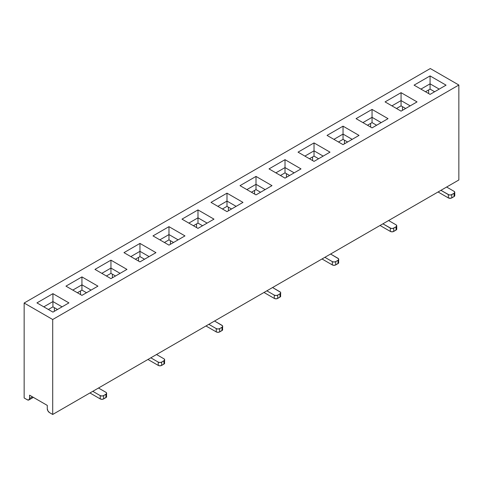 <?xml version="1.0" encoding="UTF-8"?>
<svg xmlns="http://www.w3.org/2000/svg" width="483" height="483" viewBox="0 0 483 483"><rect width="100%" height="100%" fill="white"/><g stroke="black" fill="none" stroke-linecap="round" stroke-linejoin="round"><path stroke-width="0.72" d="M28.908 399.954A3.23 1.866 -120 0 1 27.29 399.791L24.15 397.98L24.15 303.022L430.299 68.538L24.15 303.022L52.701 319.511L458.85 85.02L430.299 68.538L458.85 85.02L52.701 319.511L24.15 303.022L24.15 397.98L27.29 399.791L28.908 399.954L29.578 398.475L29.578 395.179L47.28 405.4L47.28 408.696L47.95 410.948L49.562 412.651L52.701 414.462L52.701 319.511L52.701 414.462L458.85 179.978L52.701 414.462L49.562 412.651A3.23 1.866 -120 0 1 47.28 408.696L47.28 405.4L29.578 395.179L29.578 398.475L32.433 396.827L29.578 398.475A3.23 1.866 -120 0 1 28.908 399.954L33.375 397.37M184.965 235.897L168.972 245.129L152.984 235.897L168.972 226.66L184.965 235.897L168.972 226.66L168.972 234.575L159.837 239.852L168.972 234.575L168.972 239.852L173.542 242.49L168.972 239.852L164.407 242.49L168.972 239.852L168.972 234.575L178.112 239.852L168.972 234.575L168.972 226.66L152.984 235.897L168.972 245.129L184.965 235.897M68.924 302.889L52.931 312.121L36.943 302.889L52.931 293.658L68.924 302.889L52.931 293.658L52.931 301.573L62.072 306.85L52.931 301.573L43.796 306.85L52.931 301.573L52.931 306.85L57.501 309.482L52.931 306.85L52.931 293.658L36.943 302.889L52.931 312.121L68.924 302.889M417.046 101.901L401.059 111.132L385.066 101.901L401.059 92.67L417.046 101.901L401.059 92.67L401.059 100.585L410.194 105.862L401.059 100.585L391.918 105.862L401.059 100.585L401.059 105.862L405.623 108.494L401.059 105.862L401.059 92.67L385.066 101.901L401.059 111.132L417.046 101.901M359.026 135.403L343.039 144.634L327.045 135.403L343.039 126.166L359.026 135.403L343.039 126.166L327.045 135.403L343.039 144.634L359.026 135.403M242.985 202.395L226.992 211.626L211.005 202.395L226.992 193.164L242.985 202.395L226.992 193.164L211.005 202.395L226.992 211.626L242.985 202.395M126.944 269.393L110.951 278.625L94.964 269.393L110.951 260.162L126.944 269.393L110.951 260.162L94.964 269.393L110.951 278.625L126.944 269.393M301.006 168.899L285.018 178.13L269.025 168.899L285.018 159.668L301.006 168.899L285.018 159.668L269.025 168.899L285.018 178.13L301.006 168.899M372.049 127.88L356.056 118.649L372.049 109.418L388.036 118.649L372.049 127.88L388.036 118.649L372.049 109.418L356.056 118.649L372.049 127.88M139.961 261.877L123.974 252.645L139.961 243.414L155.955 252.645L139.961 261.877L155.955 252.645L139.961 243.414L123.974 252.645L139.961 261.877M81.941 295.373L65.954 286.141L81.941 276.91L97.934 286.141L81.941 295.373L97.934 286.141L81.941 276.91L65.954 286.141L81.941 295.373M314.028 161.382L298.035 152.151L314.028 142.92L330.016 152.151L314.028 161.382L330.016 152.151L314.028 142.92L298.035 152.151L314.028 161.382M256.008 194.878L240.015 185.647L256.008 176.416L271.995 185.647L256.008 194.878L271.995 185.647L256.008 176.416L240.015 185.647L256.008 194.878M197.982 228.374L181.994 219.143L197.982 209.912L213.975 219.143L197.982 228.374L213.975 219.143L197.982 209.912L181.994 219.143L197.982 228.374M430.069 94.384L414.076 85.153L430.069 75.922L446.057 85.153L430.069 94.384L446.057 85.153L430.069 75.922L414.076 85.153L430.069 94.384M458.85 179.978L458.85 85.02L458.85 179.978M428.638 93.563L428.638 89.935L428.638 93.563M425.499 91.746L430.069 89.107L434.634 91.746L430.069 89.107L430.069 83.837L439.204 89.107L430.069 83.837L420.928 89.107L430.069 83.837L430.069 89.107L425.499 91.746M402.484 110.311L402.484 106.683L402.484 110.311M396.489 108.494L401.059 105.862L396.489 108.494M446.63 187.036L454.05 191.322L446.63 187.036M438.347 192.143L448.345 197.915L448.345 194.619L440.919 190.332L449.13 194.921L450.983 194.921L454.05 193.297L451.768 194.619L451.768 197.915L451.768 194.619A2.421 1.401 0 0 1 448.345 194.619L448.345 197.915L438.347 192.143A7.269 4.196 60 0 1 438.069 191.974L438.347 192.143M370.618 123.431L370.618 127.059L370.618 123.431M454.763 192.306A2.421 1.401 0 0 1 454.05 193.297L454.05 196.593L450.983 198.217L448.345 197.915A2.421 1.401 0 0 0 451.768 197.915L454.05 196.593L454.05 193.297L454.763 192.306L454.05 191.322A2.421 1.401 0 0 1 454.763 192.306L454.763 195.603L454.05 196.593A2.421 1.401 0 0 0 454.763 195.603L454.575 195.072M367.478 125.248L372.049 122.61L376.613 125.248L372.049 122.61L367.478 125.248M372.049 117.333L362.908 122.61L372.049 117.333L372.049 122.61L372.049 117.333L381.184 122.61L372.049 117.333L372.049 109.418L372.049 117.333M380.326 225.639L390.324 231.411L390.324 228.115L382.898 223.828L391.109 228.417L392.963 228.417L396.03 226.799L393.748 228.115L393.748 231.411L392.033 231.822L390.324 231.411L380.326 225.639A7.269 4.196 60 0 1 380.049 225.47L380.326 225.639M388.61 220.532L396.03 224.818L388.61 220.532M396.555 228.568L396.555 229.636L393.748 231.411L393.748 228.115A2.421 1.401 0 0 1 390.324 228.115L390.324 231.411A2.421 1.401 0 0 0 393.748 231.411L396.03 230.095L396.03 226.799L396.742 225.809L396.03 224.818A2.421 1.401 0 0 1 396.742 225.809L396.742 229.105A2.421 1.401 0 0 1 396.03 230.095L396.03 226.799A2.421 1.401 0 0 0 396.742 225.809M430.069 83.837L430.069 75.922L430.069 83.837M196.557 227.553L196.557 223.925L196.557 227.553M309.458 158.744L314.028 156.106L318.593 158.744L314.028 156.106L314.028 150.829L323.163 156.106L314.028 150.829L304.888 156.106L314.028 150.829L314.028 156.106L309.458 158.744M77.377 292.734L81.941 290.096L86.511 292.734L81.941 290.096L81.941 284.825L91.082 290.096L81.941 284.825L72.806 290.096L81.941 284.825L81.941 290.096L77.377 292.734M251.438 192.24L256.008 189.602L260.572 192.24L256.008 189.602L251.438 192.24M193.417 225.742L197.982 223.104L202.552 225.742L197.982 223.104L197.982 217.827L207.122 223.104L197.982 217.827L188.847 223.104L197.982 217.827L197.982 223.104L193.417 225.742M138.536 261.049L138.536 257.427L138.536 261.049M254.577 194.057L254.577 190.429L254.577 194.057M135.397 259.238L139.961 256.6L144.532 259.238L139.961 256.6L139.961 251.323L149.102 256.6L139.961 251.323L130.827 256.6L139.961 251.323L139.961 256.6L135.397 259.238M312.598 160.555L312.598 156.933L312.598 160.555M80.516 294.552L80.516 290.923L80.516 294.552M256.008 184.331L246.867 189.602L256.008 184.331L256.008 189.602L256.008 184.331L265.143 189.602L256.008 184.331L256.008 176.416L256.008 184.331M264.286 292.638L274.278 298.409L274.278 295.113L266.858 290.826L274.278 295.113L275.992 295.518L277.707 295.113L279.989 293.791L280.701 292.801L280.514 292.269L272.569 287.53L279.989 291.817A2.421 1.401 0 0 1 280.701 292.801L280.514 296.634L277.707 298.409L277.707 295.113L277.707 298.409L275.992 298.82L274.278 298.409L264.286 292.638A7.269 4.196 60 0 1 264.008 292.469L264.286 292.638M156.522 354.522L163.948 358.809L156.522 354.522M98.502 388.024L105.928 392.311L98.502 388.024M322.306 259.142L332.298 264.907L332.298 261.611L324.878 257.324L332.298 261.611L334.013 262.021L335.727 261.611L338.009 260.295L338.722 259.305L338.535 258.767L330.589 254.028L338.009 258.314A2.421 1.401 0 0 1 338.722 259.305L338.535 263.138L335.727 264.907L335.727 261.611L335.727 264.907L334.013 265.318L332.298 264.907L322.306 259.142A7.269 4.196 60 0 1 322.028 258.973L322.306 259.142M148.245 359.636L158.237 365.402L158.237 362.105L150.817 357.818L158.237 362.105L159.951 362.516L161.666 362.105L164.474 360.336L164.661 359.799L163.948 358.809A2.421 1.401 0 0 1 164.661 359.799L164.474 363.633L161.666 365.402L159.951 365.812L158.237 365.402L148.245 359.636A7.269 4.196 60 0 1 147.967 359.467L148.245 359.636M206.265 326.134L216.257 331.906L216.257 328.609L208.837 324.322L216.257 328.609L217.972 329.02L219.687 328.609L221.969 327.293L222.681 326.303L222.494 325.765L214.543 321.026L221.969 325.313A2.421 1.401 0 0 1 222.681 326.303L222.494 330.13L219.687 331.906L219.687 328.609L219.687 331.906L217.972 332.316L216.257 331.906L206.265 326.134A7.269 4.196 60 0 1 205.987 325.965L206.265 326.134M90.224 393.132L100.216 398.904L100.216 395.607L92.79 391.321L100.216 395.607L101.931 396.012L103.646 395.607L106.453 393.832L106.453 392.764L105.928 392.311A2.421 1.401 0 0 1 106.634 393.295L106.453 397.129L103.646 398.904L101.931 399.314L100.216 398.904L90.224 393.132A7.269 4.196 60 0 1 89.947 392.963L90.224 393.132M164.474 362.558L164.661 363.095A2.421 1.401 0 0 1 163.948 364.085L161.666 365.402L161.666 362.105L161.666 365.402A2.421 1.401 0 0 1 158.237 365.402L158.237 362.105A2.421 1.401 0 0 0 161.666 362.105L163.948 360.789L163.948 364.085L163.948 360.789A2.421 1.401 0 0 0 164.661 359.799M106.453 396.06L106.634 396.591A2.421 1.401 0 0 1 105.928 397.581L103.646 398.904L103.646 395.607L103.646 398.904A2.421 1.401 0 0 1 100.216 398.904L100.216 395.607A2.421 1.401 0 0 0 103.646 395.607L105.928 394.285L105.928 397.581L105.928 394.285A2.421 1.401 0 0 0 106.634 393.295M280.701 292.801A2.421 1.401 0 0 1 279.989 293.791L279.989 297.087L279.989 293.791L277.707 295.113A2.421 1.401 0 0 1 274.278 295.113L274.278 298.409A2.421 1.401 0 0 0 277.707 298.409L279.989 297.087A2.421 1.401 0 0 0 280.701 296.097L280.514 295.566M222.681 326.303A2.421 1.401 0 0 1 221.969 327.293L221.969 330.589L221.969 327.293L219.687 328.609A2.421 1.401 0 0 1 216.257 328.609L216.257 331.906A2.421 1.401 0 0 0 219.687 331.906L221.969 330.589A2.421 1.401 0 0 0 222.681 329.599L222.494 329.062M338.722 259.305A2.421 1.401 0 0 1 338.009 260.295L338.009 263.591L338.009 260.295L335.727 261.611A2.421 1.401 0 0 1 332.298 261.611L332.298 264.907A2.421 1.401 0 0 0 335.727 264.907L338.009 263.591A2.421 1.401 0 0 0 338.722 262.601L338.535 262.064M170.402 240.673L170.402 244.301L170.402 240.673M344.464 140.179L344.464 143.807L344.464 140.179M112.382 274.175L112.382 277.797L112.382 274.175M54.362 307.671L54.362 311.3L54.362 307.671M338.468 141.996L343.039 139.358L347.603 141.996L343.039 139.358L343.039 134.081L352.173 139.358L343.039 134.081L333.898 139.358L343.039 134.081L343.039 139.358L338.468 141.996M286.443 177.303L286.443 173.681L286.443 177.303M280.448 175.492L285.018 172.854L289.583 175.492L285.018 172.854L285.018 167.577L294.153 172.854L285.018 167.577L275.878 172.854L285.018 167.577L285.018 172.854L280.448 175.492M228.423 210.805L228.423 207.177L228.423 210.805M222.428 208.988L226.992 206.356L231.562 208.988L226.992 206.356L226.992 201.079L236.133 206.356L226.992 201.079L217.857 206.356L226.992 201.079L226.992 206.356L222.428 208.988M106.387 275.986L110.951 273.348L115.522 275.986L110.951 273.348L110.951 268.071L120.092 273.348L110.951 268.071L101.816 273.348L110.951 268.071L110.951 273.348L106.387 275.986M48.366 309.482L52.931 306.85L48.366 309.482M343.039 134.081L343.039 126.166L343.039 134.081M197.982 217.827L197.982 209.912L197.982 217.827M81.941 284.825L81.941 276.91L81.941 284.825M314.028 150.829L314.028 142.92L314.028 150.829M139.961 251.323L139.961 243.414L139.961 251.323M110.951 268.071L110.951 260.162L110.951 268.071M285.018 167.577L285.018 159.668L285.018 167.577M226.992 201.079L226.992 193.164L226.992 201.079"/></g></svg>
